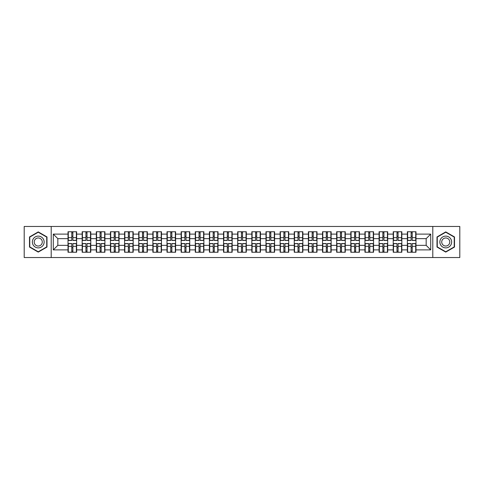 <?xml version="1.0" encoding="UTF-8"?>
<svg xmlns="http://www.w3.org/2000/svg" width="484" height="484" viewBox="0 0 484 484"><rect width="100%" height="100%" fill="white"/><g stroke="black" fill="none" stroke-linecap="round" stroke-linejoin="round"><path stroke-width="0.73" d="M432.793 257.542L459.8 257.542L459.8 226.458L432.793 226.458L432.793 257.542L51.207 257.542L51.207 226.458L24.2 226.458L24.2 257.542L51.207 257.542M432.793 226.458L51.207 226.458M426.174 245.352L426.174 238.648L415.98 238.648L415.98 245.352L426.174 245.352L430.706 249.883L430.706 234.117L415.98 234.117L415.98 231.757L407.365 231.757L407.365 238.648L401.835 238.648L401.835 245.352L407.365 245.352L407.365 238.648M430.706 249.883L415.98 249.883L415.98 252.243L407.365 252.243L407.365 249.883L401.835 249.883L401.835 252.243L393.226 252.243L393.226 249.883L387.696 249.883L387.696 252.243L379.087 252.243L379.087 249.883L373.557 249.883L373.557 252.243L364.948 252.243L364.948 249.883L359.418 249.883L359.418 252.243L350.809 252.243L350.809 249.883L345.28 249.883L345.28 252.243L336.67 252.243L336.67 249.883L331.141 249.883L331.141 252.243L322.532 252.243L322.532 249.883L317.002 249.883L317.002 252.243L308.393 252.243L308.393 249.883L302.863 249.883L302.863 252.243L294.254 252.243L294.254 249.883L288.724 249.883L288.724 252.243L280.115 252.243L280.115 249.883L274.585 249.883L274.585 252.243L265.976 252.243L265.976 249.883L260.446 249.883L260.446 252.243L251.831 252.243L251.831 249.883L246.308 249.883L246.308 252.243L237.692 252.243L237.692 249.883L232.169 249.883L232.169 252.243L223.554 252.243L223.554 249.883L218.024 249.883L218.024 252.243L209.415 252.243L209.415 249.883L203.885 249.883L203.885 252.243L195.276 252.243L195.276 249.883L189.746 249.883L189.746 252.243L181.137 252.243L181.137 249.883L175.607 249.883L175.607 252.243L166.998 252.243L166.998 249.883L161.468 249.883L161.468 252.243L152.859 252.243L152.859 249.883L147.33 249.883L147.33 252.243L138.72 252.243L138.72 249.883L133.191 249.883L133.191 252.243L124.582 252.243L124.582 249.883L119.052 249.883L119.052 252.243L110.443 252.243L110.443 249.883L104.913 249.883L104.913 252.243L96.304 252.243L96.304 249.883L90.774 249.883L90.774 252.243L82.165 252.243L82.165 249.883L76.635 249.883L76.635 252.243L68.02 252.243L68.02 249.883L53.294 249.883L53.294 234.117L68.02 234.117L68.02 238.648L57.826 238.648L57.826 245.352L68.02 245.352L68.02 238.648M407.365 234.117L401.835 234.117L401.835 231.757L393.226 231.757L393.226 234.117L387.696 234.117L387.696 231.757L379.087 231.757L379.087 234.117L373.557 234.117L373.557 231.757L364.948 231.757L364.948 234.117L359.418 234.117L359.418 231.757L350.809 231.757L350.809 234.117L345.28 234.117L345.28 231.757L336.67 231.757L336.67 234.117L331.141 234.117L331.141 231.757L322.532 231.757L322.532 234.117L317.002 234.117L317.002 231.757L308.393 231.757L308.393 234.117L302.863 234.117L302.863 231.757L294.254 231.757L294.254 234.117L288.724 234.117L288.724 231.757L280.115 231.757L280.115 234.117L274.585 234.117L274.585 231.757L265.976 231.757L265.976 234.117L260.446 234.117L260.446 231.757L251.831 231.757L251.831 234.117L246.308 234.117L246.308 231.757L237.692 231.757L237.692 234.117L232.169 234.117L232.169 231.757L223.554 231.757L223.554 234.117L218.024 234.117L218.024 231.757L209.415 231.757L209.415 234.117L203.885 234.117L203.885 231.757L195.276 231.757L195.276 234.117L189.746 234.117L189.746 231.757L181.137 231.757L181.137 234.117L175.607 234.117L175.607 231.757L166.998 231.757L166.998 234.117L161.468 234.117L161.468 231.757L152.859 231.757L152.859 234.117L147.33 234.117L147.33 231.757L138.72 231.757L138.72 234.117L133.191 234.117L133.191 231.757L124.582 231.757L124.582 234.117L119.052 234.117L119.052 231.757L110.443 231.757L110.443 234.117L104.913 234.117L104.913 231.757L96.304 231.757L96.304 234.117L90.774 234.117L90.774 231.757L82.165 231.757L82.165 234.117L76.635 234.117L76.635 231.757L68.02 231.757L68.02 234.117M407.365 245.352L407.365 249.883M401.835 245.352L401.835 249.883M401.835 234.117L401.835 238.648M387.696 245.352L393.226 245.352L393.226 238.648L387.696 238.648L387.696 249.883M393.226 245.352L393.226 249.883M393.226 234.117L393.226 238.648M387.696 234.117L387.696 238.648M373.557 245.352L379.087 245.352L379.087 238.648L373.557 238.648L373.557 249.883M379.087 245.352L379.087 249.883M379.087 234.117L379.087 238.648M373.557 234.117L373.557 238.648M359.418 245.352L364.948 245.352L364.948 238.648L359.418 238.648L359.418 249.883M364.948 245.352L364.948 249.883M364.948 234.117L364.948 238.648M359.418 234.117L359.418 238.648M345.28 245.352L350.809 245.352L350.809 238.648L345.28 238.648L345.28 249.883M350.809 245.352L350.809 249.883M350.809 234.117L350.809 238.648M345.28 234.117L345.28 238.648M331.141 245.352L336.67 245.352L336.67 238.648L331.141 238.648L331.141 249.883M336.67 245.352L336.67 249.883M336.67 234.117L336.67 238.648M331.141 234.117L331.141 238.648M317.002 245.352L322.532 245.352L322.532 238.648L317.002 238.648L317.002 249.883M322.532 245.352L322.532 249.883M322.532 234.117L322.532 238.648M317.002 234.117L317.002 238.648M302.863 245.352L308.393 245.352L308.393 238.648L302.863 238.648L302.863 249.883M308.393 245.352L308.393 249.883M308.393 234.117L308.393 238.648M302.863 234.117L302.863 238.648M288.724 245.352L294.254 245.352L294.254 238.648L288.724 238.648L288.724 249.883M294.254 245.352L294.254 249.883M294.254 234.117L294.254 238.648M288.724 234.117L288.724 238.648M274.585 245.352L280.115 245.352L280.115 238.648L274.585 238.648L274.585 249.883M280.115 245.352L280.115 249.883M280.115 234.117L280.115 238.648M274.585 234.117L274.585 238.648M260.446 245.352L265.976 245.352L265.976 238.648L260.446 238.648L260.446 249.883M265.976 245.352L265.976 249.883M265.976 234.117L265.976 238.648M260.446 234.117L260.446 238.648M246.308 245.352L251.831 245.352L251.831 238.648L246.308 238.648L246.308 249.883M251.831 245.352L251.831 249.883M251.831 234.117L251.831 238.648M246.308 234.117L246.308 238.648M232.169 245.352L237.692 245.352L237.692 238.648L232.169 238.648L232.169 249.883M237.692 245.352L237.692 249.883M237.692 234.117L237.692 238.648M232.169 234.117L232.169 238.648M218.024 245.352L223.554 245.352L223.554 238.648L218.024 238.648L218.024 249.883M223.554 245.352L223.554 249.883M223.554 234.117L223.554 238.648M218.024 234.117L218.024 238.648M203.885 245.352L209.415 245.352L209.415 238.648L203.885 238.648L203.885 249.883M209.415 245.352L209.415 249.883M209.415 234.117L209.415 238.648M203.885 234.117L203.885 238.648M189.746 245.352L195.276 245.352L195.276 238.648L189.746 238.648L189.746 249.883M195.276 245.352L195.276 249.883M195.276 234.117L195.276 238.648M189.746 234.117L189.746 238.648M175.607 245.352L181.137 245.352L181.137 238.648L175.607 238.648L175.607 249.883M181.137 245.352L181.137 249.883M181.137 234.117L181.137 238.648M175.607 234.117L175.607 238.648M161.468 245.352L166.998 245.352L166.998 238.648L161.468 238.648L161.468 249.883M166.998 245.352L166.998 249.883M166.998 234.117L166.998 238.648M161.468 234.117L161.468 238.648M147.33 245.352L152.859 245.352L152.859 238.648L147.33 238.648L147.33 249.883M152.859 245.352L152.859 249.883M152.859 234.117L152.859 238.648M147.33 234.117L147.33 238.648M133.191 245.352L138.72 245.352L138.72 238.648L133.191 238.648L133.191 249.883M138.72 245.352L138.72 249.883M138.72 234.117L138.72 238.648M133.191 234.117L133.191 238.648M119.052 245.352L124.582 245.352L124.582 238.648L119.052 238.648L119.052 249.883M124.582 245.352L124.582 249.883M124.582 234.117L124.582 238.648M119.052 234.117L119.052 238.648M104.913 245.352L110.443 245.352L110.443 238.648L104.913 238.648L104.913 249.883M110.443 245.352L110.443 249.883M110.443 234.117L110.443 238.648M104.913 234.117L104.913 238.648M90.774 245.352L96.304 245.352L96.304 238.648L90.774 238.648L90.774 249.883M96.304 245.352L96.304 249.883M96.304 234.117L96.304 238.648M90.774 234.117L90.774 238.648M76.635 245.352L82.165 245.352L82.165 238.648L76.635 238.648L76.635 249.883M82.165 245.352L82.165 249.883M82.165 234.117L82.165 238.648M76.635 234.117L76.635 238.648M68.02 245.352L68.02 249.883M57.826 245.352L53.294 249.883M53.294 234.117L57.826 238.648M415.98 245.352L415.98 249.883M415.98 234.117L415.98 238.648M430.706 234.117L426.174 238.648M38.248 231.903L29.5 236.948L29.5 247.052L38.248 252.097L46.996 247.052L46.996 236.948L38.248 231.903M437.004 247.052L445.752 252.097L454.5 247.052L454.5 236.948L445.752 231.903L437.004 236.948L437.004 247.052M76.363 231.757L76.363 240.457L72.872 240.457L72.872 231.757M71.783 231.757L71.783 240.457L68.292 240.457L68.292 231.757M71.783 232.937L72.872 232.937M72.872 236.289L71.783 236.289M68.292 252.243L68.292 243.543L71.783 243.543L71.783 252.243M72.872 252.243L72.872 243.543L76.363 243.543L76.363 252.243M72.872 251.063L71.783 251.063M71.783 247.711L72.872 247.711M38.248 236.107A5.893 5.893 0 0 0 32.355 242A5.893 5.893 0 0 0 38.248 247.893A5.893 5.893 0 0 0 44.141 242A5.893 5.893 0 0 0 38.248 236.107M38.248 237.965A4.035 4.035 0 0 0 34.213 242A4.035 4.035 0 0 0 38.248 246.035A4.035 4.035 0 0 0 42.283 242A4.035 4.035 0 0 0 38.248 237.965M46.724 246.894L38.248 251.783L29.772 246.894L29.772 237.106L38.248 232.217L46.724 237.106L46.724 246.894M450.852 239.054A5.893 5.893 0 0 0 442.806 236.9A5.893 5.893 0 0 0 440.652 244.946A5.893 5.893 0 0 0 448.698 247.1A5.893 5.893 0 0 0 450.852 239.054M449.243 239.985A4.035 4.035 0 0 0 443.737 238.509A4.035 4.035 0 0 0 442.261 244.015A4.035 4.035 0 0 0 447.767 245.491A4.035 4.035 0 0 0 449.243 239.985M445.752 251.783L437.276 246.894L437.276 237.106L445.752 232.217L454.228 237.106L454.228 246.894L445.752 251.783M90.502 231.757L90.502 240.457L87.011 240.457L87.011 231.757M85.922 231.757L85.922 240.457L82.431 240.457L82.431 231.757M85.922 232.937L87.011 232.937M87.011 236.289L85.922 236.289M104.641 231.757L104.641 240.457L101.15 240.457L101.15 231.757M100.061 231.757L100.061 240.457L96.576 240.457L96.576 231.757M100.061 232.937L101.15 232.937M101.15 236.289L100.061 236.289M118.78 231.757L118.78 240.457L115.289 240.457L115.289 231.757M114.2 231.757L114.2 240.457L110.715 240.457L110.715 231.757M114.2 232.937L115.289 232.937M115.289 236.289L114.2 236.289M132.918 231.757L132.918 240.457L129.428 240.457L129.428 231.757M128.339 231.757L128.339 240.457L124.854 240.457L124.854 231.757M128.339 232.937L129.428 232.937M129.428 236.289L128.339 236.289M147.057 231.757L147.057 240.457L143.566 240.457L143.566 231.757M142.484 231.757L142.484 240.457L138.993 240.457L138.993 231.757M142.484 232.937L143.566 232.937M143.566 236.289L142.484 236.289M82.431 252.243L82.431 243.543L85.922 243.543L85.922 252.243M87.011 252.243L87.011 243.543L90.502 243.543L90.502 252.243M87.011 251.063L85.922 251.063M85.922 247.711L87.011 247.711M96.576 252.243L96.576 243.543L100.061 243.543L100.061 252.243M101.15 252.243L101.15 243.543L104.641 243.543L104.641 252.243M101.15 251.063L100.061 251.063M100.061 247.711L101.15 247.711M110.715 252.243L110.715 243.543L114.2 243.543L114.2 252.243M115.289 252.243L115.289 243.543L118.78 243.543L118.78 252.243M115.289 251.063L114.2 251.063M114.2 247.711L115.289 247.711M124.854 252.243L124.854 243.543L128.339 243.543L128.339 252.243M129.428 252.243L129.428 243.543L132.918 243.543L132.918 252.243M129.428 251.063L128.339 251.063M128.339 247.711L129.428 247.711M138.993 252.243L138.993 243.543L142.484 243.543L142.484 252.243M143.566 252.243L143.566 243.543L147.057 243.543L147.057 252.243M143.566 251.063L142.484 251.063M142.484 247.711L143.566 247.711M161.196 231.757L161.196 240.457L157.705 240.457L157.705 231.757M156.622 231.757L156.622 240.457L153.132 240.457L153.132 231.757M156.622 232.937L157.705 232.937M157.705 236.289L156.622 236.289M153.132 252.243L153.132 243.543L156.622 243.543L156.622 252.243M157.705 252.243L157.705 243.543L161.196 243.543L161.196 252.243M157.705 251.063L156.622 251.063M156.622 247.711L157.705 247.711M175.335 231.757L175.335 240.457L171.844 240.457L171.844 231.757M170.761 231.757L170.761 240.457L167.27 240.457L167.27 231.757M170.761 232.937L171.844 232.937M171.844 236.289L170.761 236.289M167.27 252.243L167.27 243.543L170.761 243.543L170.761 252.243M171.844 252.243L171.844 243.543L175.335 243.543L175.335 252.243M171.844 251.063L170.761 251.063M170.761 247.711L171.844 247.711M189.474 231.757L189.474 240.457L185.989 240.457L185.989 231.757M184.9 231.757L184.9 240.457L181.409 240.457L181.409 231.757M184.9 232.937L185.989 232.937M185.989 236.289L184.9 236.289M181.409 252.243L181.409 243.543L184.9 243.543L184.9 252.243M185.989 252.243L185.989 243.543L189.474 243.543L189.474 252.243M185.989 251.063L184.9 251.063M184.9 247.711L185.989 247.711M203.613 231.757L203.613 240.457L200.128 240.457L200.128 231.757M199.039 231.757L199.039 240.457L195.548 240.457L195.548 231.757M199.039 232.937L200.128 232.937M200.128 236.289L199.039 236.289M195.548 252.243L195.548 243.543L199.039 243.543L199.039 252.243M200.128 252.243L200.128 243.543L203.613 243.543L203.613 252.243M200.128 251.063L199.039 251.063M199.039 247.711L200.128 247.711M217.758 231.757L217.758 240.457L214.267 240.457L214.267 231.757M213.178 231.757L213.178 240.457L209.687 240.457L209.687 231.757M213.178 232.937L214.267 232.937M214.267 236.289L213.178 236.289M209.687 252.243L209.687 243.543L213.178 243.543L213.178 252.243M214.267 252.243L214.267 243.543L217.758 243.543L217.758 252.243M214.267 251.063L213.178 251.063M213.178 247.711L214.267 247.711M231.897 231.757L231.897 240.457L228.406 240.457L228.406 231.757M227.317 231.757L227.317 240.457L223.826 240.457L223.826 231.757M227.317 232.937L228.406 232.937M228.406 236.289L227.317 236.289M223.826 252.243L223.826 243.543L227.317 243.543L227.317 252.243M228.406 252.243L228.406 243.543L231.897 243.543L231.897 252.243M228.406 251.063L227.317 251.063M227.317 247.711L228.406 247.711M246.035 231.757L246.035 240.457L242.544 240.457L242.544 231.757M241.456 231.757L241.456 240.457L237.965 240.457L237.965 231.757M241.456 232.937L242.544 232.937M242.544 236.289L241.456 236.289M237.965 252.243L237.965 243.543L241.456 243.543L241.456 252.243M242.544 252.243L242.544 243.543L246.035 243.543L246.035 252.243M242.544 251.063L241.456 251.063M241.456 247.711L242.544 247.711M260.174 231.757L260.174 240.457L256.683 240.457L256.683 231.757M255.594 231.757L255.594 240.457L252.103 240.457L252.103 231.757M255.594 232.937L256.683 232.937M256.683 236.289L255.594 236.289M252.103 252.243L252.103 243.543L255.594 243.543L255.594 252.243M256.683 252.243L256.683 243.543L260.174 243.543L260.174 252.243M256.683 251.063L255.594 251.063M255.594 247.711L256.683 247.711M274.313 231.757L274.313 240.457L270.822 240.457L270.822 231.757M269.733 231.757L269.733 240.457L266.242 240.457L266.242 231.757M269.733 232.937L270.822 232.937M270.822 236.289L269.733 236.289M266.242 252.243L266.242 243.543L269.733 243.543L269.733 252.243M270.822 252.243L270.822 243.543L274.313 243.543L274.313 252.243M270.822 251.063L269.733 251.063M269.733 247.711L270.822 247.711M288.452 231.757L288.452 240.457L284.961 240.457L284.961 231.757M283.872 231.757L283.872 240.457L280.387 240.457L280.387 231.757M283.872 232.937L284.961 232.937M284.961 236.289L283.872 236.289M280.387 252.243L280.387 243.543L283.872 243.543L283.872 252.243M284.961 252.243L284.961 243.543L288.452 243.543L288.452 252.243M284.961 251.063L283.872 251.063M283.872 247.711L284.961 247.711M302.591 231.757L302.591 240.457L299.1 240.457L299.1 231.757M298.011 231.757L298.011 240.457L294.526 240.457L294.526 231.757M298.011 232.937L299.1 232.937M299.1 236.289L298.011 236.289M294.526 252.243L294.526 243.543L298.011 243.543L298.011 252.243M299.1 252.243L299.1 243.543L302.591 243.543L302.591 252.243M299.1 251.063L298.011 251.063M298.011 247.711L299.1 247.711M316.73 231.757L316.73 240.457L313.239 240.457L313.239 231.757M312.156 231.757L312.156 240.457L308.665 240.457L308.665 231.757M312.156 232.937L313.239 232.937M313.239 236.289L312.156 236.289M308.665 252.243L308.665 243.543L312.156 243.543L312.156 252.243M313.239 252.243L313.239 243.543L316.73 243.543L316.73 252.243M313.239 251.063L312.156 251.063M312.156 247.711L313.239 247.711M330.868 231.757L330.868 240.457L327.378 240.457L327.378 231.757M326.295 231.757L326.295 240.457L322.804 240.457L322.804 231.757M326.295 232.937L327.378 232.937M327.378 236.289L326.295 236.289M322.804 252.243L322.804 243.543L326.295 243.543L326.295 252.243M327.378 252.243L327.378 243.543L330.868 243.543L330.868 252.243M327.378 251.063L326.295 251.063M326.295 247.711L327.378 247.711M345.007 231.757L345.007 240.457L341.516 240.457L341.516 231.757M340.434 231.757L340.434 240.457L336.943 240.457L336.943 231.757M340.434 232.937L341.516 232.937M341.516 236.289L340.434 236.289M336.943 252.243L336.943 243.543L340.434 243.543L340.434 252.243M341.516 252.243L341.516 243.543L345.007 243.543L345.007 252.243M341.516 251.063L340.434 251.063M340.434 247.711L341.516 247.711M359.146 231.757L359.146 240.457L355.661 240.457L355.661 231.757M354.572 231.757L354.572 240.457L351.081 240.457L351.081 231.757M354.572 232.937L355.661 232.937M355.661 236.289L354.572 236.289M351.081 252.243L351.081 243.543L354.572 243.543L354.572 252.243M355.661 252.243L355.661 243.543L359.146 243.543L359.146 252.243M355.661 251.063L354.572 251.063M354.572 247.711L355.661 247.711M373.285 231.757L373.285 240.457L369.8 240.457L369.8 231.757M368.711 231.757L368.711 240.457L365.22 240.457L365.22 231.757M368.711 232.937L369.8 232.937M369.8 236.289L368.711 236.289M365.22 252.243L365.22 243.543L368.711 243.543L368.711 252.243M369.8 252.243L369.8 243.543L373.285 243.543L373.285 252.243M369.8 251.063L368.711 251.063M368.711 247.711L369.8 247.711M387.424 231.757L387.424 240.457L383.939 240.457L383.939 231.757M382.85 231.757L382.85 240.457L379.359 240.457L379.359 231.757M382.85 232.937L383.939 232.937M383.939 236.289L382.85 236.289M379.359 252.243L379.359 243.543L382.85 243.543L382.85 252.243M383.939 252.243L383.939 243.543L387.424 243.543L387.424 252.243M383.939 251.063L382.85 251.063M382.85 247.711L383.939 247.711M401.569 231.757L401.569 240.457L398.078 240.457L398.078 231.757M396.989 231.757L396.989 240.457L393.498 240.457L393.498 231.757M396.989 232.937L398.078 232.937M398.078 236.289L396.989 236.289M393.498 252.243L393.498 243.543L396.989 243.543L396.989 252.243M398.078 252.243L398.078 243.543L401.569 243.543L401.569 252.243M398.078 251.063L396.989 251.063M396.989 247.711L398.078 247.711M415.708 231.757L415.708 240.457L412.217 240.457L412.217 231.757M411.128 231.757L411.128 240.457L407.637 240.457L407.637 231.757M411.128 232.937L412.217 232.937M412.217 236.289L411.128 236.289M407.637 252.243L407.637 243.543L411.128 243.543L411.128 252.243M412.217 252.243L412.217 243.543L415.708 243.543L415.708 252.243M412.217 251.063L411.128 251.063M411.128 247.711L412.217 247.711M71.783 237.662L68.292 237.662M71.783 240.342L68.292 240.342M76.363 237.662L72.872 237.662M76.363 240.342L72.872 240.342M72.872 246.338L76.363 246.338M72.872 243.658L76.363 243.658M68.292 246.338L71.783 246.338M68.292 243.658L71.783 243.658M85.922 237.662L82.431 237.662M85.922 240.342L82.431 240.342M90.502 237.662L87.011 237.662M90.502 240.342L87.011 240.342M100.061 237.662L96.576 237.662M100.061 240.342L96.576 240.342M104.641 237.662L101.15 237.662M104.641 240.342L101.15 240.342M114.2 237.662L110.715 237.662M114.2 240.342L110.715 240.342M118.78 237.662L115.289 237.662M118.78 240.342L115.289 240.342M128.339 237.662L124.854 237.662M128.339 240.342L124.854 240.342M132.918 237.662L129.428 237.662M132.918 240.342L129.428 240.342M142.484 237.662L138.993 237.662M142.484 240.342L138.993 240.342M147.057 237.662L143.566 237.662M147.057 240.342L143.566 240.342M87.011 246.338L90.502 246.338M87.011 243.658L90.502 243.658M82.431 246.338L85.922 246.338M82.431 243.658L85.922 243.658M101.15 246.338L104.641 246.338M101.15 243.658L104.641 243.658M96.576 246.338L100.061 246.338M96.576 243.658L100.061 243.658M115.289 246.338L118.78 246.338M115.289 243.658L118.78 243.658M110.715 246.338L114.2 246.338M110.715 243.658L114.2 243.658M129.428 246.338L132.918 246.338M129.428 243.658L132.918 243.658M124.854 246.338L128.339 246.338M124.854 243.658L128.339 243.658M143.566 246.338L147.057 246.338M143.566 243.658L147.057 243.658M138.993 246.338L142.484 246.338M138.993 243.658L142.484 243.658M156.622 237.662L153.132 237.662M156.622 240.342L153.132 240.342M161.196 237.662L157.705 237.662M161.196 240.342L157.705 240.342M157.705 246.338L161.196 246.338M157.705 243.658L161.196 243.658M153.132 246.338L156.622 246.338M153.132 243.658L156.622 243.658M170.761 237.662L167.27 237.662M170.761 240.342L167.27 240.342M175.335 237.662L171.844 237.662M175.335 240.342L171.844 240.342M171.844 246.338L175.335 246.338M171.844 243.658L175.335 243.658M167.27 246.338L170.761 246.338M167.27 243.658L170.761 243.658M184.9 237.662L181.409 237.662M184.9 240.342L181.409 240.342M189.474 237.662L185.989 237.662M189.474 240.342L185.989 240.342M185.989 246.338L189.474 246.338M185.989 243.658L189.474 243.658M181.409 246.338L184.9 246.338M181.409 243.658L184.9 243.658M199.039 237.662L195.548 237.662M199.039 240.342L195.548 240.342M203.613 237.662L200.128 237.662M203.613 240.342L200.128 240.342M200.128 246.338L203.613 246.338M200.128 243.658L203.613 243.658M195.548 246.338L199.039 246.338M195.548 243.658L199.039 243.658M213.178 237.662L209.687 237.662M213.178 240.342L209.687 240.342M217.758 237.662L214.267 237.662M217.758 240.342L214.267 240.342M214.267 246.338L217.758 246.338M214.267 243.658L217.758 243.658M209.687 246.338L213.178 246.338M209.687 243.658L213.178 243.658M227.317 237.662L223.826 237.662M227.317 240.342L223.826 240.342M231.897 237.662L228.406 237.662M231.897 240.342L228.406 240.342M228.406 246.338L231.897 246.338M228.406 243.658L231.897 243.658M223.826 246.338L227.317 246.338M223.826 243.658L227.317 243.658M241.456 237.662L237.965 237.662M241.456 240.342L237.965 240.342M246.035 237.662L242.544 237.662M246.035 240.342L242.544 240.342M242.544 246.338L246.035 246.338M242.544 243.658L246.035 243.658M237.965 246.338L241.456 246.338M237.965 243.658L241.456 243.658M255.594 237.662L252.103 237.662M255.594 240.342L252.103 240.342M260.174 237.662L256.683 237.662M260.174 240.342L256.683 240.342M256.683 246.338L260.174 246.338M256.683 243.658L260.174 243.658M252.103 246.338L255.594 246.338M252.103 243.658L255.594 243.658M269.733 237.662L266.242 237.662M269.733 240.342L266.242 240.342M274.313 237.662L270.822 237.662M274.313 240.342L270.822 240.342M270.822 246.338L274.313 246.338M270.822 243.658L274.313 243.658M266.242 246.338L269.733 246.338M266.242 243.658L269.733 243.658M283.872 237.662L280.387 237.662M283.872 240.342L280.387 240.342M288.452 237.662L284.961 237.662M288.452 240.342L284.961 240.342M284.961 246.338L288.452 246.338M284.961 243.658L288.452 243.658M280.387 246.338L283.872 246.338M280.387 243.658L283.872 243.658M298.011 237.662L294.526 237.662M298.011 240.342L294.526 240.342M302.591 237.662L299.1 237.662M302.591 240.342L299.1 240.342M299.1 246.338L302.591 246.338M299.1 243.658L302.591 243.658M294.526 246.338L298.011 246.338M294.526 243.658L298.011 243.658M312.156 237.662L308.665 237.662M312.156 240.342L308.665 240.342M316.73 237.662L313.239 237.662M316.73 240.342L313.239 240.342M313.239 246.338L316.73 246.338M313.239 243.658L316.73 243.658M308.665 246.338L312.156 246.338M308.665 243.658L312.156 243.658M326.295 237.662L322.804 237.662M326.295 240.342L322.804 240.342M330.868 237.662L327.378 237.662M330.868 240.342L327.378 240.342M327.378 246.338L330.868 246.338M327.378 243.658L330.868 243.658M322.804 246.338L326.295 246.338M322.804 243.658L326.295 243.658M340.434 237.662L336.943 237.662M340.434 240.342L336.943 240.342M345.007 237.662L341.516 237.662M345.007 240.342L341.516 240.342M341.516 246.338L345.007 246.338M341.516 243.658L345.007 243.658M336.943 246.338L340.434 246.338M336.943 243.658L340.434 243.658M354.572 237.662L351.081 237.662M354.572 240.342L351.081 240.342M359.146 237.662L355.661 237.662M359.146 240.342L355.661 240.342M355.661 246.338L359.146 246.338M355.661 243.658L359.146 243.658M351.081 246.338L354.572 246.338M351.081 243.658L354.572 243.658M368.711 237.662L365.22 237.662M368.711 240.342L365.22 240.342M373.285 237.662L369.8 237.662M373.285 240.342L369.8 240.342M369.8 246.338L373.285 246.338M369.8 243.658L373.285 243.658M365.22 246.338L368.711 246.338M365.22 243.658L368.711 243.658M382.85 237.662L379.359 237.662M382.85 240.342L379.359 240.342M387.424 237.662L383.939 237.662M387.424 240.342L383.939 240.342M383.939 246.338L387.424 246.338M383.939 243.658L387.424 243.658M379.359 246.338L382.85 246.338M379.359 243.658L382.85 243.658M396.989 237.662L393.498 237.662M396.989 240.342L393.498 240.342M401.569 237.662L398.078 237.662M401.569 240.342L398.078 240.342M398.078 246.338L401.569 246.338M398.078 243.658L401.569 243.658M393.498 246.338L396.989 246.338M393.498 243.658L396.989 243.658M411.128 237.662L407.637 237.662M411.128 240.342L407.637 240.342M415.708 237.662L412.217 237.662M415.708 240.342L412.217 240.342M412.217 246.338L415.708 246.338M412.217 243.658L415.708 243.658M407.637 246.338L411.128 246.338M407.637 243.658L411.128 243.658"/></g></svg>

